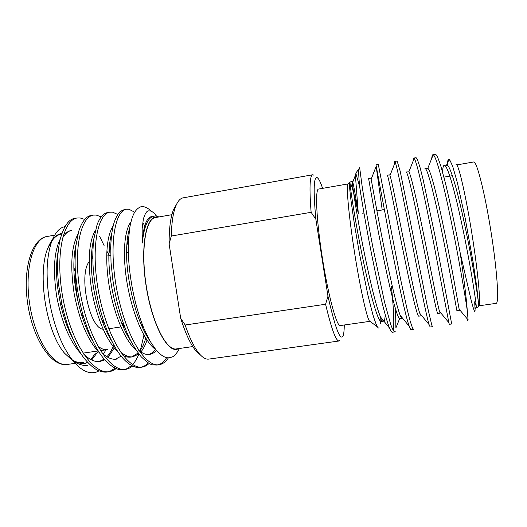 <?xml version="1.0" encoding="UTF-8"?>
<svg xmlns="http://www.w3.org/2000/svg" width="527" height="527" viewBox="0 0 527 527"><rect width="100%" height="100%" fill="white"/><g stroke="black" fill="none" stroke-linecap="round" stroke-linejoin="round"><path stroke-width="0.79" d="M185.142 325.007C189.733 338.4 194.463 347.978 199.318 353.742C202.743 357.721 205.886 359.506 208.751 359.104L339.013 341.002C335.903 341.041 331.424 328.789 325.587 304.237L185.142 325.007L180.682 318.236L169.114 243.843L171.301 236.03L311.128 212.315C309.244 188.139 309.751 175.623 312.663 174.766L313.736 175.116M339.777 340.528L339.013 341.002M322.616 188.356C321.081 183.804 319.698 180.636 318.46 178.864L317.491 177.79C313.71 175.623 313.163 189.43 315.851 219.212L311.128 212.315M200.537 355.093L196.07 351.081C190.682 344.671 185.55 333.723 180.682 318.236M156.381 215.918L155.07 214.272C153.014 211.9 151.032 210.78 149.128 210.899C147.066 210.392 145.142 213.125 143.351 219.113L142.138 228.784L142.323 243.006C143.252 226.498 146.394 217.664 151.736 216.498L153.14 216.248M151.48 211.367C148.766 208.712 146.098 207.151 143.476 206.683C141.44 205.761 135.92 208.112 132.988 215.635C131.539 218.857 130.031 225.826 129.747 227.941L128.562 239.139C128.147 247.143 128.45 256.702 128.726 260.2C129.161 267.591 130.294 276.556 132.125 287.103C135.031 302.478 138.937 316.213 143.851 328.301L149.899 340.936L156.229 350.238C164.964 359.658 168.838 358.077 172.21 356.95C174.457 356.074 176.756 353.446 179.094 349.052M178.62 348.597L177.895 348.94C167.876 353.927 152.04 324.612 146.065 285.634C139.951 246.669 146.269 214.739 157.408 217.084L157.784 217.15M158.943 216.946L155.722 215.826L152.534 216.551C147.25 219.041 143.851 227.855 142.323 243.006M104.089 245.523L99.695 236.498M84.715 219.43L80.13 217.947L76.942 218.02C62.871 220.286 54.808 256.326 63.194 299.56C71.409 342.682 92.792 374.295 109.175 371.7L112.06 370.968L116.19 368.656M108.167 371.805L110.024 371.252L115.11 368.182M130.044 339.908L130.123 339.467M101.158 216.893L96.283 215.075L93.259 215.115C79.92 217.249 72.568 253.309 80.993 296.741C89.254 340.053 109.978 371.904 125.65 369.407L128.41 368.689L132.685 366.113M124.616 369.506L126.355 368.979L131.592 365.567M132.56 364.585C134.695 362.444 136.822 358.933 138.95 354.058M140.386 350.231L143.937 335.146M145.926 334.414L146.071 333.4M117.765 214.436L112.567 212.177L109.708 212.19C97.106 214.186 90.479 250.272 98.944 293.895C107.251 337.399 127.317 369.493 142.257 367.095L144.885 366.397L149.319 363.498M141.21 367.187L142.817 366.687C143.99 366.423 145.781 365.158 148.212 362.879M144.708 225.918L143.39 223.488M134.688 212.197L128.983 209.259L126.289 209.239C114.438 211.096 108.549 247.209 117.06 291.023C125.413 334.717 144.793 367.062 159.002 364.763L161.493 364.078C164.009 363.044 166.334 360.955 168.456 357.82M76.942 218.02L74.92 218.376C68.78 219.034 63.846 226.096 60.131 239.561C58.405 247.176 57.515 256.096 57.483 266.333C57.496 269.396 57.621 274.956 58.701 285.397L61.975 304.705C64.294 314.566 66.665 322.741 69.09 329.223C71.514 336.127 77.291 348.393 81.23 354.085C83.977 358.703 91.599 367.332 97.679 370.264C101.77 371.878 104.913 372.451 107.119 371.99L109.175 371.7M93.259 215.115L91.217 215.477C86.158 216.182 81.988 221.472 78.701 231.34L75.862 246.017C75.051 252.486 75.005 264.159 75.196 267.321C75.15 270.476 75.829 277.465 77.238 288.282C79.379 300.97 81.573 310.732 83.826 317.57C87.06 327.787 89.221 333.492 93.549 342.53C96.566 348.373 99.498 353.162 102.337 356.884C110.005 366.344 117.093 370.619 123.588 369.69L125.65 369.407M109.708 212.19L107.646 212.552C103.351 213.363 99.827 217.42 97.067 224.746L93.905 238.645C93.253 243.612 92.884 249.37 92.798 255.924C92.976 266.339 93.002 268.836 94.932 283.915C97.297 299.85 101.355 314.678 104.596 323.716C108.417 334.849 114.293 347.253 120.314 355.119C128.667 366.146 136.789 368.294 140.169 367.385L142.257 367.095M126.289 209.239L124.22 209.608L120.657 211.241C118.707 212.559 116.658 215.925 114.504 221.34C112.396 227.684 111.23 235.049 110.749 246.511L111.019 262.433L112.811 279.705C113.898 287.478 116.599 300.416 118.055 305.779C120.446 314.606 122.778 321.931 125.051 327.741C128.674 338.07 134.056 347.754 141.21 356.786C151.512 366.443 151.651 364.612 156.901 365.053L159.002 364.763M157.942 364.849L159.411 364.374C161.749 363.571 164.187 361.331 166.73 357.642M95.235 353.439L90.921 359.605M87.554 362.293L85.19 363.38M100.42 350.62L107.363 349.618C104.28 350.06 101.026 348.782 97.614 345.791M91.81 338.907L90.222 336.378M78.345 302.985C76.375 292.972 75.453 283.256 75.585 273.823M92.008 258.895L91.316 259.343M89.103 261.754C78.332 275.16 89.649 328.696 103.167 329.243M355.35 174.496L358.314 213.646C355.145 193.034 353.169 182.276 352.398 181.36L352.379 183.126C353.083 190.142 356.819 215.411 363.037 246.768C369.48 278.77 375.955 306.47 380.566 317.076L389.499 328.051C385.375 317.188 380.191 296.418 373.953 265.753C367.615 235.141 362.359 204.601 359.658 186.696C358.762 177.25 358.492 171.321 358.841 168.93L359.664 167.718L362.161 186.466C364.15 199.496 368.445 224.601 373.439 250.075L384.506 301.938L390.659 324.289C392.417 329.052 393.761 331.602 394.69 331.931L392.345 332.26C391.68 332.392 390.731 330.989 389.499 328.051M380.277 316.404L380.099 323.934L381.838 319.599M350.942 184.173C352.906 189.206 355.363 199.028 358.314 213.646M467.693 320.535L468.095 319.889L467.284 310.522C466.316 297.65 463.944 278.414 460.17 252.815C455.032 225.806 450.124 202.579 445.44 183.119L440.882 166.282C437.364 155.399 436.158 154.47 435.236 154.273L432.838 154.701L432.239 155.346L431.62 158.746M467.284 310.522C464.623 292.663 458.207 254.488 450.275 216.9C442.99 181.538 436.125 156.071 433.207 154.767L432.838 154.701M439.472 311.338L440.157 313.137L437.772 313.479C436.811 313.921 430.658 282.386 422.634 242.578C414.571 202.638 407.799 171.433 406.1 171.96L408.86 171.842C411.126 174.931 417.081 202.177 424.189 237.143C431.494 272.762 437.232 303.545 439.472 311.338L448.852 322.623L449.287 324.329L451.692 323.993L435.164 236.603L423.043 179.16L420.006 167.322L417.325 159.266L416.099 157.678L413.721 158.1L413.096 161.157M448.852 322.623L432.298 235.879C424.037 194.041 416.91 161.809 414.189 158.41L413.721 158.1M432.68 326.285L432.529 326.668L431.811 325.192L427.39 306.549L400.164 171.11L397.127 161.058L394.769 161.473L395.21 162.178C397.266 167.25 403.392 198.804 411.317 239.172C419.42 280.186 426.139 315.113 429.083 324.586L430.144 326.997L432.529 326.661M413.853 328.914L413.524 329.309L412.503 328.038L410.237 321.351L406.903 308.348L400.573 279.126L378.314 164.404L375.975 164.819L390.527 242.44C398.307 282.004 405.368 315.752 409.295 326.397C410.131 328.644 410.757 329.724 411.165 329.638L413.524 329.309M394.604 162.033L394.611 163.693M395.54 309.118L395.902 327.906L399.591 318.756M376.028 165.34L382.213 209.97M391.416 286.431C393.722 309.184 394.348 323.914 393.287 330.613M478.49 306.273C481.256 308.288 478.542 275.45 472.067 234.699C465.618 193.943 458.042 161.875 456.033 164.648M445.631 166.249L446.797 164.852C449.953 164.819 457.041 188.771 464.05 221.808C471.625 256.609 476.882 289.909 478.43 302.505L476.764 287.129L473.338 263.553L465.203 218.323L457.416 182.915L453.095 167.678C451.072 162.349 449.702 159.595 448.984 159.411L448.253 159.714C447.713 160.656 447.383 162.421 447.265 165.017M478.43 302.505C478.417 305.976 478.121 307.748 477.548 307.827L476.27 308.012C476.994 308.216 472.436 276.155 464.313 235.971C456.165 195.655 447.673 164.444 444.241 165.28L446.646 164.859M348.156 183.897L318.585 189.061C314.955 188.976 316.398 220.477 322.432 258.421C328.426 296.372 336.799 326.78 340.231 325.567L369.941 321.338M315.851 219.212L327.965 296.194L325.587 304.237M352.398 181.36L349.394 182.158C349.256 185.807 350.534 197.052 351.101 201.261L354.414 224.271L359.598 254.363L367.918 295.206L372.899 314.757C375.046 321.51 376.541 325.534 377.391 326.832C378.188 328.011 378.761 328.347 379.124 327.84M348.472 183.449L347.649 184.608C346.41 189.97 349.315 219.634 354.664 253.309C359.994 286.991 366.403 316.095 369.243 320.818L370.389 321.661M475.058 310.429L475.044 310.818C474.86 313.236 473.47 309.309 470.868 299.02L460.17 252.815M477.159 307.669C476.52 307.057 475.69 305.107 474.682 301.819L475.051 309.461L475.921 307.307M350.093 181.769C349.309 181.683 353.61 212.882 361.548 252.262C369.42 291.517 377.852 322.287 381.252 321.51L382.233 320.199M402.279 318.519C401.798 318.618 401.1 317.544 400.184 315.291C396.264 305.522 389.96 276.787 383.228 243.586C376.719 211.037 372.332 185.049 371.153 179.252L370.929 178.119L368.604 178.528C368.637 178.297 373.748 209.496 381.726 249.06C389.644 288.506 397.332 319.52 399.934 318.855L402.615 318.255M421.139 315.844L419.821 313.381C416.692 304.547 410.632 274.784 403.616 240.371C396.805 206.63 391.68 179.984 389.98 175.491L389.618 174.845L387.273 175.26C388.129 174.878 394.064 206.083 402.081 245.832C410.052 285.456 416.982 316.734 418.774 316.18L421.139 315.844L421.422 315.317M424.788 168.864L425.091 168.633C427.647 167.955 435.269 199.166 443.372 239.284C451.448 279.284 456.81 311.082 456.935 310.759L459.346 310.416L459.136 309.165L468.095 319.889M442.542 171.94C442.772 167.948 443.279 165.748 444.063 165.346M395.184 331.516L394.69 331.931M381.252 321.51L383.577 321.18C384.433 321.055 384.98 318.947 385.23 314.85M440.157 313.137L440.256 312.28M425.091 168.633L427.799 168.297C430.664 169.898 437.548 197.684 444.953 233.883C452.568 270.726 457.871 302.511 459.136 309.165M467.027 318.611L467.568 320.278M359.658 186.696L355.791 173.199L358.841 168.93M106.862 251.089L109.359 255.641M114.036 345.337L113.074 346.443M81.856 362.385C78.773 362.826 75.545 361.977 72.173 359.849M70.677 358.801L66.514 355M49.189 245.734C52.529 238.751 56.633 234.831 61.494 233.968L61.725 233.929M171.881 214.687L155.564 217.539C145.498 218.619 140.505 249.963 146.328 286.339C152.04 322.741 166.486 350.995 176.393 348.914L192.79 346.575M61.883 233.487C56.185 234.265 51.534 239.08 47.937 247.94C36.811 273.203 46.244 332.708 64.637 353.288L72.495 360.468M72.818 360.659C76.738 362.925 80.42 363.478 83.872 362.332M103.358 354.203L105.98 349.816M87.811 362.563L83.839 363.768L75.262 362.405C80.19 364.954 84.307 365.916 87.607 365.29M149.609 340.429C146.44 335.771 143.522 330.225 140.861 323.802C131.46 302.129 125.136 266.214 126.79 245.668C127.191 238.402 128.186 232.447 129.774 227.802M156.4 350.435C154.292 352.754 152.013 354.078 149.556 354.427C146.275 354.941 142.665 353.584 138.733 350.356M131.342 341.885C127.56 336.298 124.174 329.606 121.177 321.799C113.173 301.8 108.042 272.261 108.951 253.256C109.208 245.075 110.196 238.23 111.902 232.71M147.916 337.221L147.797 337.636M147.02 340.165C145.353 345.145 143.298 349.085 140.854 351.97M138.878 353.96L132.929 356.792C129.075 357.392 124.853 355.679 120.255 351.647M112.106 341.68C108.068 335.324 104.484 327.689 101.362 318.776C94.781 299.369 91.421 280.305 91.296 261.59C91.323 252.604 92.205 244.884 93.931 238.441M126.605 252.216L126.79 252.729M131.427 342.049L130.624 344.23M116.434 359.137C111.968 359.829 107.1 357.721 101.823 352.807M92.851 341.114C88.437 333.683 84.59 324.645 81.31 314C77.008 299.639 74.551 285.469 73.951 271.497C73.576 261.089 74.267 252.11 76.033 244.561M109.129 249.475L109.636 250.661M114.319 347.985L107.956 357.385M104.741 359.822L100.071 361.456C94.946 362.247 89.399 359.704 83.431 353.828M73.556 340.073C68.121 330.225 63.741 318.137 60.414 303.802L57.515 286.78C56.007 272.828 56.237 260.951 58.214 251.148M62.502 238.27C65.084 233.672 68.055 231.103 71.428 230.556M98.108 351.496L91.691 359.987M155.906 349.849C144.372 341.483 133.305 316.167 127.534 285.66C122.112 255.555 124.214 230.187 130.966 221.926M155.406 349.487C153.285 352.207 150.985 353.88 148.509 354.519M136.421 350.527C124.978 340.501 114.721 316.233 109.425 287.419C104.544 259.113 106.645 235.273 113.193 225.945M146.677 334.698L146.499 335.435M145.748 338.209C144.174 343.571 142.165 347.886 139.721 351.153M138.16 353.004L131.888 356.884M132.929 356.792L130.861 357.082C128.43 357.451 125.801 356.904 122.982 355.442M117.956 351.805C106.599 341.167 96.77 317.979 91.705 290.476C87.449 261.998 88.701 241.88 95.466 230.134M130.294 339.81L130.189 340.139M121.124 356.166L115.406 359.236M99.531 352.952C87.884 340.659 79.406 320.811 74.116 293.394C70.065 266.346 71.31 246.682 77.858 234.403M94.801 231.234L95.143 231.524M113.134 346.516C111.362 350.765 109.273 354.184 106.869 356.766M104.175 359.164L99.05 361.562M81.151 353.96C69.834 341.496 61.672 322.28 56.679 296.299C52.832 270.667 54.037 251.511 60.309 238.836M63.681 234.113L69.406 230.912M64.926 226.669C59.742 227.532 55.394 232.302 51.896 240.964C49.69 247.137 48.207 254.495 47.443 263.052C46.587 272.993 47.358 289.33 49.716 302.511C52.068 315.739 55.796 328.354 60.895 340.356C64.096 347.668 68.174 354.566 73.141 361.054C81.316 370.633 89.017 374.322 96.243 372.121L99.116 370.889M169.114 243.843C169.075 228.349 170.57 216.867 173.607 209.39L176.611 204.186M312.663 174.766L183.185 197.836C180.333 198.336 177.902 201.004 175.873 205.853C173.146 212.559 171.624 222.618 171.301 236.03M327.965 296.194C335.442 329.052 340.541 342.089 343.261 335.31C343.894 333.235 344.23 329.797 344.276 324.994M67.416 364.44C51.942 367.266 33.471 340.587 27.891 304.962C22.2 269.35 31.778 238.402 47.134 236.478C33.076 238.29 24.11 269.468 29.795 304.817C35.322 340.185 53.49 367.062 67.416 364.44L75.13 363.34M479.135 305.779L496.105 303.361C499.313 303.671 497.271 271.142 490.999 231.696C484.761 192.25 476.645 160.682 473.687 161.967L456.81 164.918M196.07 351.081L199.318 353.742M59.32 243.454L58.207 243.645M97.673 351.022L82.989 353.143M128.371 252.459L126.605 252.756M110.723 255.417L106.691 256.089M124.201 326.437L123.134 326.595M120.92 326.924L108.806 328.743M106.566 329.079L105.499 329.237M450.065 160.491L448.549 159.437M362.681 213.237L363.94 213.027M376.93 210.853L384.282 209.621M443.945 177.131L452.39 175.675M369.243 320.818L377.391 326.839M347.649 184.608L349.394 182.164M356.021 173.627L352.379 183.126M371.153 179.252L376.265 166.077M400.184 315.291L409.295 326.397M389.98 175.491L395.21 162.178M419.821 313.381L429.083 324.586M408.86 171.842L414.189 158.41M427.799 168.297L433.207 154.767M446.797 164.852L448.984 159.411M47.134 236.478L54.637 235.167M58.451 234.502L61.494 233.968M140.861 323.802L143.845 328.308M126.79 245.668L128.555 239.205M121.177 321.799L125.051 327.741M108.951 253.256L110.742 246.511M101.362 318.776L104.596 323.716M91.296 261.59L92.798 255.924M81.31 314L83.826 317.57M73.951 271.497L75.203 267.321M60.414 303.802L61.975 304.711M57.515 286.78L58.708 285.39M64.637 353.288L73.141 361.054M47.937 247.94L51.896 240.964M173.607 209.39L175.873 205.853"/></g></svg>
